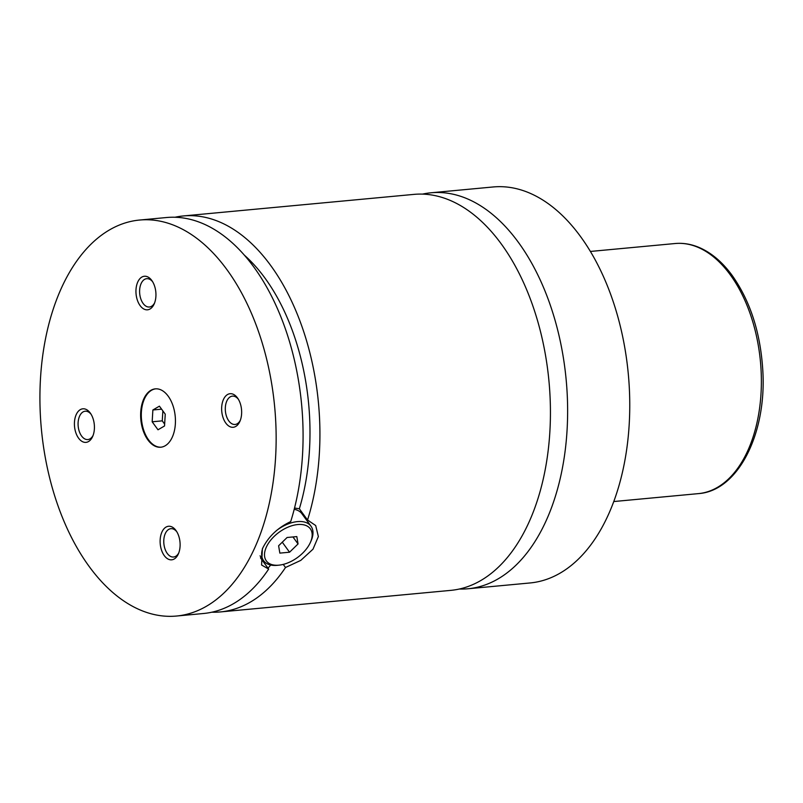 <?xml version="1.0" encoding="UTF-8"?>
<svg xmlns="http://www.w3.org/2000/svg" width="803" height="803" viewBox="0 0 803 803"><rect width="100%" height="100%" fill="white"/><g stroke="black" fill="none" stroke-linecap="round" stroke-linejoin="round"><path stroke-width="1.2" d="M459.396 589.021A198.853 117.158 -95.3 0 0 468.039 588.76A198.853 117.158 -95.3 0 0 564.449 455.963A198.853 117.158 -95.3 0 0 518.407 242.365A198.853 117.158 -95.3 0 0 430.99 192.79A198.853 117.158 -95.3 0 0 422.458 194.125M211.872 612.207A198.853 117.158 -95.3 0 0 220.333 611.936L450.864 590.366A198.853 117.158 -95.3 0 0 548.991 381.465A198.853 117.158 -95.3 0 0 413.816 194.396L183.295 215.957A198.853 117.158 -95.3 0 0 174.924 217.262M168.188 396.17A29.299 17.264 -95.3 0 0 155.3 388.863A29.299 17.264 -95.3 0 0 141.097 408.436A29.299 17.264 -95.3 0 0 147.882 439.914A29.299 17.264 -95.3 0 0 160.761 447.221A29.299 17.264 -95.3 0 0 174.974 427.648A29.299 17.264 -95.3 0 0 168.188 396.17M155.641 388.843A29.299 17.264 -95.3 0 0 141.729 408.637A29.299 17.264 -95.3 0 0 148.555 439.853A29.299 17.264 -95.3 0 0 161.102 447.181M279.123 565.141A27.212 15.628 143.9 0 0 310.219 542.808A27.212 15.628 143.9 0 0 310.46 542.286A27.212 15.628 143.9 0 0 297.471 524.57A27.212 15.628 143.9 0 0 266.435 546.903A27.212 15.628 143.9 0 0 279.123 565.141L277.406 565.312A29.299 16.833 -36.1 0 1 263.645 560.745A29.299 16.833 -36.1 0 1 262.892 547.736M276.302 530.693A29.299 16.833 -36.1 0 1 310.992 526.196A29.299 16.833 -36.1 0 1 311.152 540.7L310.46 542.286M294.199 509.323A29.299 16.833 -36.1 0 1 301.908 513.739L310.992 526.196M283.238 564.399L285.507 567.5L300.804 560.374L312.999 549.182L318.359 536.555L315.689 525.533L307.549 520.013L299.348 508.781L294.53 508.028M139.511 220.052A198.853 117.158 -95.3 0 0 43.101 352.848A198.853 117.158 -95.3 0 0 89.143 566.446A198.853 117.158 -95.3 0 0 176.56 616.031A198.853 117.158 -95.3 0 0 272.97 483.235A198.853 117.158 -95.3 0 0 226.918 269.637A198.853 117.158 -95.3 0 0 139.511 220.052L166.452 217.533A198.853 117.158 -95.3 0 1 280.197 315.157A198.853 117.158 -95.3 0 1 290.706 521.589C277.657 527.752 268.222 536.805 262.4 548.76L261.577 565.011L268.664 569.076L260.473 557.844L261.678 558.045M307.519 519.983A33.495 19.232 -36.1 0 1 307.388 521.257M151.787 280.458A16.853 9.927 -95.3 0 0 137.815 281.893A16.853 9.927 -95.3 0 0 140.113 305.612A16.853 9.927 -95.3 0 0 154.226 303.845A16.853 9.927 -95.3 0 0 152.078 280.879A16.853 9.927 -95.3 0 0 151.787 280.458M152.67 281.793A14.233 8.381 -95.3 0 0 146.728 278.671A14.233 8.381 -95.3 0 0 139.822 288.177A14.233 8.381 -95.3 0 0 143.125 303.464A14.233 8.381 -95.3 0 0 149.378 307.007A14.233 8.381 -95.3 0 0 154.638 302.831M175.957 530.472A16.853 9.927 -95.3 0 0 161.985 531.907A16.853 9.927 -95.3 0 0 164.284 555.626A16.853 9.927 -95.3 0 0 178.396 553.849A16.853 9.927 -95.3 0 0 176.248 530.893A16.853 9.927 -95.3 0 0 175.957 530.472M176.831 531.807A14.233 8.381 -95.3 0 0 170.898 528.675A14.233 8.381 -95.3 0 0 163.993 538.181A14.233 8.381 -95.3 0 0 167.295 553.478A14.233 8.381 -95.3 0 0 173.548 557.021A14.233 8.381 -95.3 0 0 178.798 552.845M237.487 397.917A16.853 9.927 -95.3 0 0 223.515 399.352A16.853 9.927 -95.3 0 0 225.804 423.071A16.853 9.927 -95.3 0 0 239.926 421.304A16.853 9.927 -95.3 0 0 237.778 398.338A16.853 9.927 -95.3 0 0 237.487 397.917M238.361 399.252A14.233 8.381 -95.3 0 0 232.428 396.13A14.233 8.381 -95.3 0 0 225.523 405.635A14.233 8.381 -95.3 0 0 228.815 420.923A14.233 8.381 -95.3 0 0 235.078 424.466A14.233 8.381 -95.3 0 0 240.328 420.29M90.257 413.013A16.853 9.927 -95.3 0 0 76.285 414.448A16.853 9.927 -95.3 0 0 78.584 438.167A16.853 9.927 -95.3 0 0 92.706 436.39A16.853 9.927 -95.3 0 0 90.558 413.435A16.853 9.927 -95.3 0 0 90.257 413.013M91.14 414.348A14.233 8.381 -95.3 0 0 85.198 411.216A14.233 8.381 -95.3 0 0 78.303 420.722A14.233 8.381 -95.3 0 0 81.595 436.019A14.233 8.381 -95.3 0 0 87.848 439.562A14.233 8.381 -95.3 0 0 93.108 435.387M468.039 588.76L530.171 582.948A198.853 117.158 -95.3 0 0 626.581 450.152A198.853 117.158 -95.3 0 0 580.539 236.554A198.853 117.158 -95.3 0 0 493.132 186.969L430.99 192.79M307.549 520.013A198.853 117.158 -95.3 0 0 297.04 313.582A198.853 117.158 -95.3 0 0 183.295 215.957M220.333 611.936A198.853 117.158 -95.3 0 0 285.507 567.5M299.348 508.781A182.1 107.291 -95.3 0 0 244.212 255.033M268.001 568.173A182.1 107.291 -95.3 0 0 270.711 565.031M176.56 616.031L203.5 613.502A198.853 117.158 -95.3 0 0 268.664 569.076M292.944 536.946L298.054 543.942L296.819 536.585L287.093 537.498L278.611 545.759L279.846 553.116L289.562 552.213L298.054 543.942M282.265 542.206L289.562 552.213M164.535 425.971L165.247 414.167L159.416 406.167L152.871 409.982L152.168 421.796L158 429.786L164.535 425.971M162.868 410.905L162.266 420.852L164.645 424.114M162.266 420.852L152.168 421.796M161.604 409.169L152.871 409.982M698.48 493.614A125.589 73.996 -95.3 0 0 759.367 409.751A125.589 73.996 -95.3 0 0 730.288 274.847A125.589 73.996 -95.3 0 0 675.082 243.53C682.781 242.827 690.439 244.002 698.048 247.023C710.735 252.202 722.118 261.698 732.216 275.499C750.464 301.446 760.672 333.375 762.85 371.297C766.524 433.981 738.037 490.944 698.48 493.614L613.793 501.544M260.062 555.827L263.645 560.745M675.082 243.53L590.396 251.449"/></g></svg>
